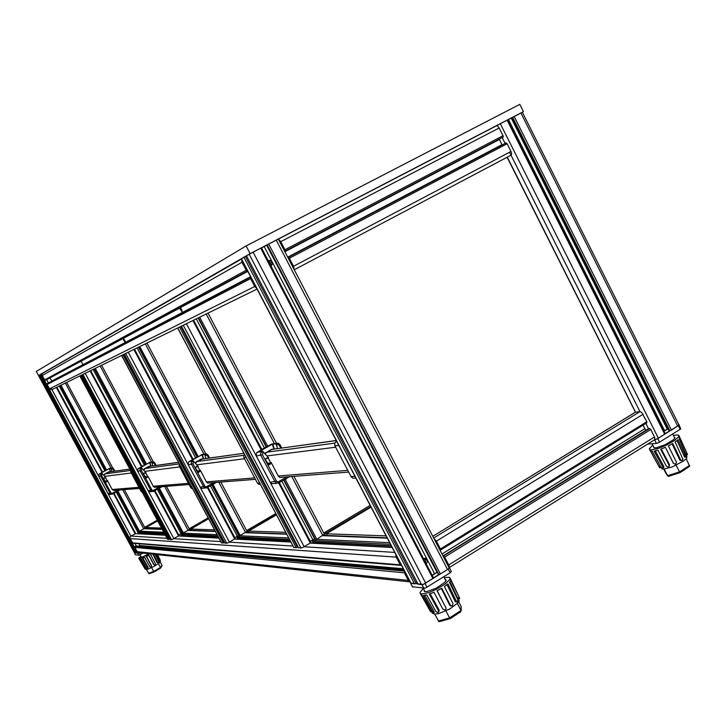 <?xml version="1.0" encoding="UTF-8"?>
<svg xmlns="http://www.w3.org/2000/svg" width="726" height="726" viewBox="0 0 726 726"><rect width="100%" height="100%" fill="white"/><g stroke="black" fill="none" stroke-linecap="round" stroke-linejoin="round"><path stroke-width="1.09" d="M150.291 466.237L144.665 468.724L143.839 470.257M202.817 458.968L201.293 459.077L196.574 461.727L195.521 463.315M179.258 463.633L179.24 465.965L190.956 487.926L192.789 489.006M244.471 454.276L243.709 455.601L243.845 457.398L257.449 483.135L258.728 484.342L260.443 484.478M144.891 472.726L146.38 473.933L147.641 476.782L146.153 478.062L143.539 473.951L144.891 472.726M147.859 476.038L153.34 486.438L154.348 487.228L155.818 487.2M151.008 466.146L150.001 462.498L151.525 462.271L152.052 463.288L154.792 462.87L156.163 465.43M159.729 486.837L153.159 490.522L152.07 490.331L141.352 470.448L141.497 467.853L139.428 468.188L149.674 462.498L150.872 466.165M152.024 491.62L149.438 491.792L148.249 490.939L137.604 471.092L137.985 468.887L141.997 466.437M141.969 466.391L150.718 462.181M151.525 462.271L153.377 461.809L154.792 462.87M161.98 486.656L153.304 491.529L151.262 491.239L140.109 470.775L140.036 469.368L141.035 468.107L138.53 468.442M196.909 466.373L198.425 467.49L200.067 471.101L198.361 472.508L195.367 467.716L196.909 466.373M200.294 470.185L206.556 482.137L207.709 483.044L209.378 483.008M203.525 458.868L202.373 454.694L204.387 454.394L205.031 455.547L208.099 455.084L209.66 458.024M213.816 482.599L206.365 486.828L205.131 486.602L192.889 463.76L193.352 462.099L192.481 461.064L192.998 460.774L190.303 461.21L201.919 454.694L203.344 458.896M205.041 488.09L201.864 488.362L200.267 487.346L188.134 464.558L188.56 462.017L193.08 459.222M193.052 459.159L202.99 454.349M204.387 454.394L206.493 453.859L208.099 455.084M216.33 482.409L206.511 487.981L204.169 487.654L191.428 464.132L191.346 462.516L192.481 461.064L189.177 461.518M143.929 470.366L144.873 468.615L150.001 466.283M195.621 463.433L196.828 461.582L202.49 459.014M237.574 538.356L237.112 539.055M239.271 538.002L237.774 539.091M240.17 538.302L239.308 539.173M181.4 535.434L180.928 536.033M182.798 535.116L181.436 536.06M181.482 535.588L181.364 535.044M183.642 535.38L182.816 536.133M248.101 532.512L247.076 531.496M190.33 530.316L189.477 529.435L182.335 533.528L158.35 488.707L182.335 533.519M246.985 531.477L238.99 536.16M234.861 537.703L238.645 535.552M235.333 538.592L207.935 487.182L235.333 538.592L228.046 542.885L225.042 543.13M224.652 542.44L223.309 543.075L221.566 542.821M129.174 351.711L128.039 352.337M123.502 354.587L126.206 353.163M123.266 354.678L125.389 353.635M226.775 543.293L125.662 353.58L124.318 354.234L225.069 543.184L124.318 354.234L127.268 352.7M125.662 353.58L128.266 352.219L229.452 542.15L293.023 546.079M166.363 486.32L189.486 529.445L166.417 486.311M178.696 534.944L182.081 533.038M154.937 490.622L179.059 535.616L172.425 539.436L170.238 539.627L81.938 375.015L85.187 373.355L173.841 538.71L220.849 541.614M169.948 539.073L167.597 539.373M86.104 372.837L85.015 373.436M81.566 375.151L83.853 373.944M81.394 375.215L84.461 373.699M83.944 373.972L83.045 374.407M83.98 373.935L81.938 375.015L170.265 539.627M109.762 471.855L104.843 473.996L104.009 475.584M130.671 470.639L130.843 472.19L141.071 491.248L142.26 492.228M104.807 477.617L106.132 478.679L107.257 481.202L105.969 482.327L103.6 478.697L104.807 477.617M103.6 478.452L105.07 481.456M107.448 480.548L112.33 489.751L114.545 490.422M110.47 471.755L109.572 468.533L110.769 468.352L111.214 469.25L113.692 468.878L114.908 471.138M118.029 490.104L112.158 493.362L111.187 493.199L101.613 475.512L101.812 473.298L100.179 473.57L109.336 468.515L110.37 471.764M111.178 494.333L109.327 494.506L108.074 493.725L98.536 475.947L99.099 474.033L105.606 470.276L60.077 385.669L105.615 470.276M105.606 470.276L110.334 468.225M110.769 468.352L112.43 467.934L113.692 468.878M120.071 489.941L112.33 494.252L110.488 493.998L100.569 475.884L100.506 474.65L101.404 473.524L99.435 473.797M104.09 475.675L104.916 473.96L109.508 471.891M673.338 435.364L678.148 434.983L678.946 435.918L678.492 436.988L674.118 440.791L666.414 445.129L658.491 448.378L651.449 449.92L649.725 449.557L649.416 448.65L652.756 445.002M673.474 463.451L675.543 464.15L676.514 462.299L668.356 445.918L672.757 443.504L680.58 459.867L681.968 460.556L683.003 459.422L675.107 441.989L677.957 439.756L685.489 456.1L686.27 456.972L686.896 456.6L679.046 438.558L679.581 437.106L687.567 454.549L686.642 455.039M649.48 449.294L659.671 467.816L650.523 450.955L652.329 451.291L660.887 467.054L662.502 468.379L662.774 467.036L654.135 451.1L657.91 450.184L666.25 466.083L668.156 467.09L669.027 466.482L669.073 465.312L660.66 449.258L665.397 447.325L673.447 463.397M660.714 466.736L661.74 468.724L663.346 469.159L672.303 466.909L683.71 460.892L686.669 458.16L686.923 456.418M686.524 457.008L684.727 457.09L684.328 456.482L685.489 456.1M676.995 440.591L684.328 456.482M681.46 460.538L680.062 460.275L679.727 459.812L680.507 459.74M672.122 443.876L679.727 459.812M665.361 447.343L673.265 463.143M669.073 466.401L669.544 464.794L661.277 449.031M662.765 468.252L663.791 467.571L663.818 466.537L655.333 450.864M658.509 462.671L652.247 451.291M659.671 467.816L660.823 467.136M664.19 469.123L667.53 475.757L679.5 471.918L676.151 465.248M679.863 472.68L689.6 466.21L686.251 458.678M689.101 466.691L679.872 472.735L679.5 471.918L689.591 465.33M668.9 476.238L679.835 472.699L668.51 476.329L665.742 473.016L667.548 475.784M674.073 436.843L674.971 437.932L673.338 439.82L665.27 444.657L656.358 447.76L653.827 447.824L653.491 446.472M647.538 444.158L656.567 443.395L659.317 442.297L680.779 428.839L678.892 424.801M495.595 126.215L507.655 119.881L665.216 433.812L658.101 438.413L654.362 439.902L657.547 438.758L679.273 424.891M149.629 553.711L140.227 558.23L138.739 558.185L140.808 556.252M138.757 558.339L145.1 568.975L139.8 559.229L141.171 558.875L146.47 568.113L147.432 568.621L147.65 567.659L142.36 558.421L144.674 557.396L149.837 566.725L151.008 567.042L151.416 565.908L146.28 556.597L148.912 555.181L153.876 564.574L155.01 564.882L155.464 563.694L150.491 554.256L151.126 553.865M158.096 562.732L156.988 562.432L157.497 562.242L153.377 554.11M157.497 562.242L158.431 562.686L158.695 561.643L154.992 554.292M160.346 561.044L159.611 561.37L159.085 560.781L159.756 560.445L156.807 554.482M159.756 560.445L160.346 561.044L160.255 560.272L157.442 554.555M159.956 559.637L157.542 554.564M160.029 559.601L160.283 560.345M155.927 554.392L159.085 560.781M152.741 554.047L156.988 562.432M154.475 564.964L153.839 564.501M148.757 555.263L153.64 564.501M151.38 566.697L151.571 565.708L146.489 556.488M147.723 568.304L148.122 567.324L142.895 558.194M145.327 569.139L145.917 568.204L140.581 559.056M145.817 568.857L146.253 569.52L147.333 569.402L153.195 566.834L159.175 563.067L160.264 561.942L160.029 561.198M146.434 569.547L148.884 573.685L154.075 571.925L149.42 573.631M160.528 568.059L162.116 565.654L160.219 562.024M149.084 553.648L143.095 556.688L141.234 557.241L141.071 556.751M148.494 573.386L153.676 571.489L154.157 571.907L160.31 568.267L154.157 571.907M151.607 567.641L153.676 571.489L160.482 567.487L160.328 568.267M135.453 554.818L139.093 555.208L143.122 553.003M134.401 552.758L137.749 553.23L139.229 552.577L136.588 553.094L40.32 374.489L45.139 371.921M444.239 577.624L449.249 577.234L450.147 578.332L449.684 579.611L444.929 584.149L436.58 589.203L428.785 592.552L422.078 593.977L420.399 593.541L420.018 592.525L423.294 588.405M431.335 611.882L430.563 611.528L421.098 594.884M420.862 594.458L421.96 595.311L432.614 613.343L432.841 612.127L423.394 595.411L426.725 594.866L436.008 611.691L437.914 612.635L438.568 610.911L429.311 594.095L433.985 592.262L442.869 609.087L445.083 609.894L445.909 609.159L445.991 607.825L437.034 590.828L441.762 588.223L450.392 605.339L452.307 605.911L453.069 603.714L444.421 586.517L447.915 583.849L456.218 600.974L457.734 601.718L457.843 599.631L449.467 582.334L450.764 580.337L459.74 598.451L450.056 577.869M457.371 601.863L455.574 601.908L455.12 601.3L456.218 600.974M459.685 598.578L458.042 598.778L457.679 598.124L458.95 597.525M449.911 581.807L457.679 598.124M447.025 584.593L455.12 601.3M451.227 606.001L450.12 605.693L449.703 605.166L450.329 605.221M441.299 588.496L449.703 605.166M446.091 608.261L437.215 590.737M438.64 611.964L439.221 610.257L430.164 593.795M432.995 613.316L434.139 612.553L433.957 611.41L424.828 595.266M433.141 613.252L434.702 614.114L438.577 613.642L449.839 608.905L457.97 602.87L459.168 600.838L458.596 599.095M434.702 614.114L438.958 621.61L450.066 618.634M461.137 610.711L461.182 606.6L458.75 601.827M445.111 579.303L446.181 580.183L444.875 582.343L436.181 588.214L426.797 591.636L424.229 591.409L424.165 590.075M438.332 621.084L449.603 617.917L450.147 618.679L460.656 611.818L450.184 618.652M445.945 610.911L449.603 617.917L461.037 610.466L460.656 611.818M412.595 586.808L425.255 588.142L450.329 572.705L451.145 571.462M410.744 583.078L423.312 584.421L448.405 569.012L449.131 567.759M273.62 449.167L271.851 449.294L266.288 452.461L265.262 453.886M265.38 454.022L266.569 452.307L271.588 449.448L273.248 449.222M267.159 457.807L268.91 459.113L270.816 463.288L268.792 465.021L265.398 459.449L267.159 457.807M271.088 462.29L278.385 476.329L279.991 477.49L281.661 477.363M274.274 449.076L272.912 444.167L275.689 443.758L276.515 445.111L278.122 444.448L279.238 445.192L279.991 444.584L281.806 448.033M286.788 476.891L278.321 481.774L276.751 481.583L262.485 454.721L263.021 452.77L261.932 451.563L262.54 451.227L258.846 451.808L272.259 444.194L274.001 449.113M276.588 483.325L272.159 483.697L270.308 482.5L256.187 455.756L256.668 452.779L261.85 449.512M261.805 449.412L271.696 444.067L273.33 443.822M275.689 443.758L278.131 443.141L279.991 444.584M289.629 476.664L278.33 483.18L275.571 482.817L260.734 455.166L260.625 453.269L261.932 451.563L257.376 452.189M336.574 441.181L334.795 443.032L334.967 445.918L351.184 476.9L353.008 478.234L355.849 478.053M312.906 542.286L312.47 543.102M315.03 541.868L313.387 543.157M315.982 542.222L315.111 543.248M324.277 534.245L316.79 539.3L315.084 539.717M310.311 541.36L314.621 538.91M279.283 482.636L310.973 542.603L302.588 547.631L298.631 547.876M298.087 546.932L296.299 547.803L293.849 547.431M187.235 323.215L186.101 323.86M179.848 326.963L183.152 325.221M179.531 327.081L182.407 325.711M184.159 324.821L184.976 324.395M184.105 324.821L181.427 326.237L186.41 323.705L304.239 546.778L394.699 552.368M325.684 535.452L324.422 534.282M395.861 554.6L396.006 556.778L400.171 564.783L401.496 565.372M404.582 571.28L404.318 572.705L408.457 580.628L410.199 582.025M409.954 581.934L138.403 552.55L137.25 551.769L134.827 547.286L135.009 546.496L136.325 545.916M139.338 543.729L139.537 545.525L403.229 568.694M400.788 565.345L132.931 543.23L130.145 538.601L129.99 537.176L130.871 536.051L135.644 533.601M142.813 533.274L142.804 533.982M164.893 534.418L139.9 533.12L139.365 531.232L143.848 528.664L145.118 528.601M145.645 528.619L144.919 527.838M449.104 567.714L449.122 565.754L444.693 557.114L442.987 555.934M648.572 428.685L649.824 428.54L650.768 429.493L654.761 437.515L654.562 439.811L449.267 567.596M445.165 560.136L444.14 558.158M645.931 430.3L644.833 428.658L441.998 554.038M439.085 547.776L437.724 545.807M439.911 550.018L440.655 549.999L440.609 549.301L436.408 541.169L433.776 538.211M635.314 412.286L640.169 411.606L641.829 412.513L646.893 421.806L646.866 422.786L440.682 549.945M436.907 544.237L434.484 539.59M448.405 566.334L445.982 561.706M125.344 342.345L123.801 340.494L123.356 338.588L124.827 340.322L125.38 342.327M82.946 364.597L81.194 361.339L82.918 364.606M180.048 308.904L180.175 307.951L181.4 309.049L182.444 312.389L180.048 308.904M49.985 377.847L247.829 271.388M50.121 378.065L51.818 381.25M250.788 277.042L250.552 278.575L254.799 286.679L256.614 288.195M257.058 289.048L51.8 389.726L49.686 389.19L47.09 384.481L47.317 383.564L250.769 277.005L47.372 383.537M45.584 380.206L247.611 270.98L45.584 380.206L44.667 379.979L42.271 375.542L42.117 374.135L42.988 373.037L241.313 258.919M241.74 259.745L241.958 262.113L246.196 270.244L247.584 270.916M496.294 125.852L497.655 126.07L499.043 127.676L503.236 136.08L503.245 136.933L502.365 137.477L284.692 251.387L285.082 250.025L280.753 241.676L278.321 239.135L496.484 125.752M502.165 145L499.216 139.129M294.239 269.754L293.549 266.297L289.157 257.884L287.886 257.53L506.095 142.94L507.084 143.666L511.313 152.161L511.621 154.057L511.031 155.164L294.257 269.8M281.57 245.397L279.065 240.56M293.495 268.339L290.999 263.52M290.155 261.895L289.084 259.835M283.494 249.082L282.423 247.021M136.334 552.613L134.455 552.795M134.491 552.867L36.3 371.413L246.096 245.914L519.798 104.335L523.464 111.659L522.384 112.258M134.446 552.84L38.805 375.369L40.338 374.516M241.413 258.728L246.568 255.851M418.185 584.303L246.522 255.761L261.405 247.82L433.558 578.014L423.748 584.158L421.833 584.693L418.103 584.131M266.696 245.216L261.541 247.911M437.052 572.288L266.66 245.143L278.112 239.19M448.886 567.741L449.14 568.213L447.788 569.393L440.183 574.121L438.386 574.52M417.232 582.615L414.646 583.904L410.952 583.087M270.78 265.634L271.025 262.494L268.311 260.897M268.139 260.58L270.535 260.452L272.041 261.796L272.332 264.282L270.934 265.943M423.449 558.612L425.5 558.276L427.315 559.891L427.46 562.033L426.135 563.775M425.554 562.659L425.99 560.064L424.175 558.285M425.218 562.024L425.672 562.096M514.09 132.713L515.732 134.192L515.959 136.424M667.167 428.957L511.249 118.147L507.71 119.999M667.92 428.721L511.83 117.757L522.375 112.249L678.973 424.964L671.423 430.119L669.2 430.808M656.259 415.962L657.829 417.35L658.055 419.555M149.384 466.192L144.447 468.751L143.63 470.012L144.519 468.706M144.783 468.651L148.612 466.428M201.764 458.914L196.165 461.827L195.285 463.034M195.258 463.006L196.22 461.8M196.574 461.727L200.857 459.195M108.964 471.809L104.562 474.078L103.818 475.367L104.644 474.033M104.843 473.996L108.582 471.936M272.368 449.104L264.981 453.559M264.954 453.523L265.907 452.498M266.406 452.389L271.27 449.448M239.961 539.209L239.798 538.756M183.487 536.169L183.324 535.734M214.597 529.889L190.793 529.063L191.492 530.361M190.793 529.063L208.661 518.763M285.763 532.358L248.673 531.069L249.463 532.557M248.673 531.069L276.488 514.816M158.921 488.38L159.375 488.126M152.052 463.288L152.778 465.901M145.99 472.726L141.497 467.853M142.432 468.633L141.77 469.005M155.3 465.548L154.121 463.342M212.854 484.387L213.362 484.088M205.031 455.547L205.857 458.551M198.162 466.382L192.998 460.774M194.114 461.672L193.352 462.099M208.725 458.151L207.382 455.619M202.373 454.694L201.919 454.694M241.114 538.356L241.613 539.3M242.284 539.327L241.776 538.393M184.585 535.434L185.021 536.251M185.529 536.278L185.085 535.461M161.471 528.038L146.035 527.503L146.652 528.655M146.035 527.503L157.633 520.887M117.34 491.466L117.748 491.239M111.214 469.25L111.858 471.564M105.787 477.617L101.812 473.298M102.62 473.996L102.03 474.323M114.109 471.247L113.065 469.295M665.742 473.016L663.8 469.15M665.125 433.631L669.744 430.754M663.954 431.298L668.138 428.694L663.827 431.035M668.138 428.694L669.308 431.026M162.043 565.409L160.482 567.487L158.413 563.648M461.074 606.292L461.037 610.466L457.407 603.478M433.486 577.878L438.813 574.565M432.206 575.428L437.224 572.297L432.061 575.146M437.224 572.297L438.504 574.756M285.59 478.997L285.872 479.432L286.189 478.652M276.515 445.111L277.486 448.632M268.602 457.816L262.54 451.227M263.901 452.28L263.021 452.77M280.799 448.169L279.238 445.192M272.912 444.167L272.259 444.194M386.06 535.842L326.419 533.773L327.335 535.516M326.419 533.773L371.068 507.156M316.881 542.268L317.462 543.375M318.369 543.42L317.788 542.322M139.347 546.188L139.537 545.525M38.514 375.533L250.143 253.664L246.096 245.914M250.143 253.664L523.464 111.659M643.064 425.127L644.833 428.658M511.249 118.147L511.857 117.821M180.42 465.811L179.24 465.965M192.091 487.69L190.874 487.781M246.096 457.353L243.963 457.634M259.645 482.981L257.449 483.135M144.447 472.971L145.527 472.844M145.191 477.055L147.641 476.782M145.481 477.599L147.387 477.39M144.011 473.216L145.672 473.007M145.073 476.837L147.578 476.565M152.714 462.916L151.979 462.017L149.402 462.408M153.268 490.467L153.531 491.42M151.852 490.05L148.131 490.758M141.352 470.448L137.704 471.31M196.41 466.655L197.644 466.509M197.263 471.346L200.049 471.038M197.599 471.973L199.768 471.746M198.071 472.49L198.525 472.445M195.92 466.936L197.808 466.709M197.136 471.101L199.986 470.793M205.785 455.129L204.904 454.104L201.501 454.612M206.483 486.765L206.747 487.863M204.886 486.284L200.14 487.128M192.889 463.76L188.243 464.803M153.195 486.193L188.497 483.316M148.649 466.509L178.587 462.362M145.009 468.533L179.113 463.959M144.773 471.328L179.749 466.918M206.402 481.855L254.69 477.926M200.957 459.268L243.963 453.323M196.828 461.582L243.809 455.293M196.782 464.776L244.553 458.75M247.049 531.441L276.252 514.371M246.604 530.606L275.807 513.545L246.604 530.597M189.459 529.399L208.489 518.437M189.123 528.764L208.153 517.801L189.123 528.764M286.77 534.272L245.651 532.684L218.825 482.209M203.961 454.24L145.3 343.861M288.748 538.011L240.351 535.779L213.181 484.705M198.171 456.482L139.728 346.601M239.335 536.215L212.019 484.859M197.182 456.963L138.739 347.092M239.008 536.196L211.774 485.004L238.981 536.187M138.457 347.219L196.882 457.008L138.475 347.219M237.329 536.26L210.458 485.748M195.557 457.752L137.105 347.89M193.107 459.313L134.473 349.179L193.125 459.304M290.899 542.068L234.779 539.037L207.355 487.509M192.517 459.64L133.874 349.469M224.307 542.649L123.946 354.388M223.309 543.075L122.975 354.896M221.639 542.966L121.678 355.531M153.24 461.781L101.631 365.287M215.468 531.523L188.152 530.47L164.602 486.456M151.571 462.081L100.17 366.004M217.165 534.717L183.469 533.165L159.548 488.48M146.461 464.041L95.26 368.409M182.607 533.546L158.54 488.598M145.617 464.459L94.416 368.826M145.391 464.495L94.217 368.926L145.381 464.495M181.046 533.592L157.324 489.279M144.356 465.067L93.146 369.452M90.686 370.659L142.015 466.509L90.668 370.659M219.016 538.184L178.551 535.997L154.402 490.93M141.479 466.809L90.115 370.932M171.554 539.717L82.955 374.516M169.766 539.173L81.748 375.079M168.922 539.545L80.922 375.514M167.642 539.463L79.933 375.995M131.46 472.109L130.843 472.19M141.706 491.203L141.071 491.248M104.408 477.835L105.379 477.717M105.07 481.447L107.257 481.202M105.324 481.928L107.031 481.746M104.027 478.044L105.506 477.871M105.016 481.256L107.203 481.011M111.804 468.923L111.178 468.125L109.154 468.433M112.258 493.317L112.512 494.161M110.996 492.954L107.974 493.562M101.658 475.603L98.7 476.329M112.203 489.533L138.984 487.355M108.301 472.091L129.845 469.105M105.052 473.887L130.58 470.466M104.707 476.383L131.297 473.025M686.124 453.922L687.05 453.478M669.481 464.658L669.018 465.185M663.682 466.264L662.702 466.9M660.379 466.119L659.172 466.691M656.404 443.414L654.634 439.883M659.535 442.161L657.756 438.631M680.135 429.311L678.365 425.79M145.79 567.95L145.127 568.34M148.077 567.233L147.605 567.578M135.481 554.864L134.392 552.858M138.838 555.254L137.749 553.23M140.345 554.6L139.256 552.586M430.709 610.775L430.255 610.993M433.876 611.265L432.76 611.982M439.148 610.112L438.495 610.766M450.156 572.814L448.232 569.12M412.767 587.134L410.862 583.486M423.939 588.432L422.006 584.72M426.997 587.27L425.064 583.55M278.203 476.002L347.736 470.339M271.47 449.512L336.247 440.555M266.705 452.225L334.777 443.105M266.996 455.919L335.666 447.261M266.578 458.133L268.003 457.961M267.585 463.642L270.816 463.288M267.976 464.386L270.489 464.114M268.52 464.994L269.047 464.93M266.015 458.46L268.203 458.197M267.44 463.36L270.734 462.997M277.377 444.611L276.288 443.423L271.606 444.121M278.321 481.774L278.557 483.062M276.461 481.202L270.163 482.245M262.485 454.721L256.314 456.037M336.664 441.344L336.165 441.417M338.797 445.419L334.967 445.918M354.95 476.338L351.021 476.61M387.257 538.148L322.889 535.661L291.725 476.501M274.446 443.695L206.148 314.022M389.617 542.649L316.79 539.3L285.136 479.26M267.758 446.299L199.695 317.189M315.574 539.799L283.993 479.922M266.569 446.871L198.497 317.77M315.111 539.781L283.648 480.113L315.075 539.763M266.161 446.944L198.144 317.952M312.861 539.835L281.897 481.129M264.391 447.942L196.301 318.85M261.877 449.639L193.57 320.193M392.167 547.531L310.374 543.121L278.657 482.999M261.242 450.002L192.907 320.511M301.009 548.112L183.279 325.33M298.676 547.958L181.464 326.219M297.451 547.304L180.747 326.537M296.253 547.803L179.585 327.145M293.966 547.658L177.806 328.016M324.377 534.182L370.75 506.548M323.76 533.02L370.142 505.396L323.751 533.011M137.169 551.633L408.375 580.464M134.864 547.359L404.373 572.805M135.136 546.406L404.464 571.063M135.934 545.943L403.946 570.055M132.45 542.876L400.171 564.783M130.145 538.601L396.16 557.114M51.11 388.011L130.871 536.051L166.971 538.284M113.519 493.598L135.081 533.655L165.356 535.289M122.703 489.732L143.684 528.755L162.234 529.463M117.957 491.121L139.492 531.142L163.731 532.258M314.077 539.173L314.775 539.2M139.22 532.094L164.303 533.32M180.692 534.118L217.818 535.933M236.767 536.859L289.502 539.427M311.98 540.525L390.506 544.355M139.655 532.911L164.775 534.191M181.182 535.035L218.354 536.931M237.329 537.902L290.119 540.598M312.625 541.75L391.241 545.77M144.901 527.811L157.497 520.633M144.637 527.321L157.233 520.143L144.637 527.312M654.507 436.934L448.732 564.892M650.768 429.493L444.693 557.114M649.588 428.494L443.595 555.971M648.726 428.585L442.969 555.898L648.681 428.594M646.839 421.697L440.455 548.965M643.1 414.237L436.408 541.169M509.57 152.251L639.969 411.606L433.685 538.048M507.247 157.161L635.531 412.15L432.787 536.314M51.718 381.023L250.588 276.67M47.09 384.481L250.552 278.575M49.441 388.846L254.708 286.516M42.271 375.542L242.039 262.286M44.631 379.916L246.196 270.244M496.285 125.834L278.303 239.09L449.194 567.886M499.198 127.976L280.753 241.676M503.082 135.698L284.955 249.762M503.091 137.096L285.164 251.132M499.379 139.483L284.882 251.759M501.993 144.683L287.705 257.195M506.049 142.968L288.358 257.285M507.147 143.784L289.356 258.229M511.022 151.489L293.549 266.297M135.517 552.976L39.549 374.934M136.27 552.649L40.275 374.552M136.606 553.103L40.329 374.48M137.65 553.212L41.092 374.044M136.216 545.97L134.809 543.357M48.406 382.992L46.618 379.662M102.076 472.336L56.383 387.484M135.698 533.601L114.009 493.317L135.717 533.601M102.566 472.063L56.891 387.23L102.575 472.054M138.702 533.764L116.26 492.065M104.78 470.738L59.223 386.087M139.809 533.828L117.086 491.602L139.8 533.828M140.009 533.837L117.24 491.52M105.787 470.248L60.24 385.588M140.962 533.882L140.572 533.156M106.522 469.876L60.975 385.225M111.096 468.143L65.358 383.083M145.291 528.601L124.328 489.605M112.721 468.025L66.701 382.42M434.529 573.622L264.164 246.55M438.894 574.565L267.213 244.816M440.428 573.985L268.684 244.036M447.561 569.538L276.27 240.097M411.179 583.523L241.404 258.701M414.582 583.904L243.918 257.258M416.089 583.323L245.361 256.487M421.67 584.684L249.154 254.236M425.745 583.123L253.065 252.149M432.932 578.649L260.707 248.183M648.545 428.676L645.886 423.385M505.133 143.439L502.183 137.577M658.364 438.25L500.314 123.683M664.753 434.275L507.093 120.162M664.526 430.6L508.454 119.609M669.853 430.745L512.656 117.294M671.423 430.119L514.171 116.487M677.766 426.171L520.905 112.984M149.474 462.362L152.061 461.981M201.592 454.567L204.986 454.049M154.738 487.228L189.141 484.532M148.748 466.455L178.569 462.326M207.935 483.062L255.443 479.342M201.066 459.213L243.936 453.278M237.674 538.556L236.658 536.65M181.219 535.098L180.565 533.873M247.085 531.523L220.804 482.055M205.803 453.823L146.961 343.053M221.548 542.921L121.623 355.558M153.304 461.79L101.676 365.269M179.059 535.616L154.947 490.613M167.588 539.436L79.896 376.014M109.227 468.388L111.25 468.088M113.71 490.44L139.555 488.417M108.383 472.045L129.836 469.078M687.549 454.521L678.883 435.536M652.139 443.767L654.208 447.906M672.639 433.985L674.79 438.277M147.968 568.249L147.578 568.531M140.018 554.782L141.334 557.232M135.444 554.855L134.364 552.84M420.944 594.667L420.145 593.26M450.129 618.67L439.82 621.556M438.885 611.855L438.522 612.209M423.267 588.359L425.019 591.708M443.804 576.789L445.964 580.936M451.381 571.571L449.467 567.877M412.559 587.035L410.653 583.386M279.819 477.436L348.634 472.045M271.597 449.448L336.22 440.5M271.705 444.067L276.388 443.359M313.051 542.558L311.917 540.407M324.44 534.318L293.912 476.329M276.524 443.305L207.981 313.124M266.133 446.962L198.116 317.961M310.973 542.603L279.319 482.618M261.914 449.621L193.606 320.175M298.622 547.939L181.427 326.237M293.821 547.595L177.707 328.061M136.08 545.888L403.883 569.937M135.272 533.583L165.31 535.198M178.696 535.915L218.962 538.075M234.943 538.937L290.836 541.941M310.565 543.003L392.094 547.386M144.165 528.564L162.116 529.245M188.515 530.243L215.332 531.269M246.06 532.43L286.616 533.973M323.36 535.371L387.076 537.784M181.309 535.262L218.49 537.186M237.466 538.166L290.282 540.897M312.788 542.059L391.432 546.124M646.802 422.813L440.655 549.99M635.468 412.168L432.778 536.287M47.19 383.673L250.715 277.114M42.507 373.436L241.386 259.073M506.113 142.94L288.413 257.267M145.336 528.61L124.364 489.605M112.775 468.043L66.738 382.402M270.871 265.807L271.705 265.362M436.998 572.279L266.66 245.143M410.907 583.386L241.25 258.801M418.085 584.248L246.522 255.761M433.558 578.014L261.478 247.793M635.386 412.214L507.111 157.233M665.216 433.812L507.655 119.881M667.802 428.73L511.83 117.757"/></g></svg>
